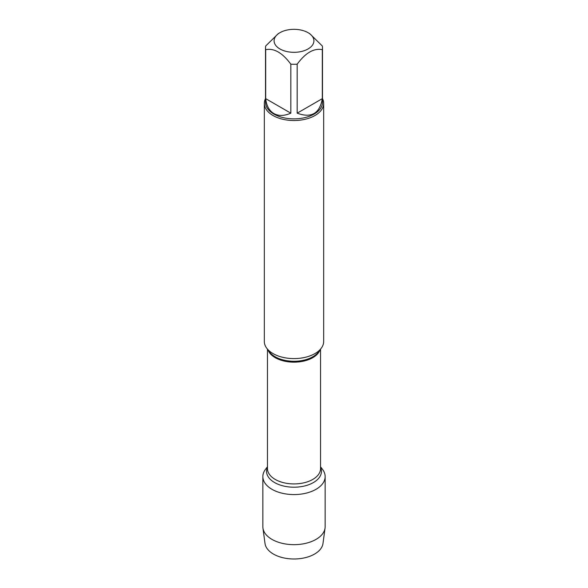 <?xml version="1.0" encoding="UTF-8"?>
<svg xmlns="http://www.w3.org/2000/svg" width="588" height="588" viewBox="0 0 588 588"><rect width="100%" height="100%" fill="white"/><g stroke="black" fill="none" stroke-linecap="round" stroke-linejoin="round"><path stroke-width="0.88" d="M264.321 103.392L264.321 341.452A29.679 17.14 0 0 0 273.008 353.572A29.679 17.14 0 0 0 305.356 357.284A29.679 17.14 0 0 0 323.679 341.452L323.679 103.392A29.679 17.14 180 0 1 305.356 119.224A29.679 17.14 180 0 1 273.008 115.505A29.679 17.14 180 0 1 264.321 103.392A29.679 17.14 180 0 1 265.504 98.593M320.541 466.806L322.437 469.246A31.149 17.985 180 0 1 294 494.574A31.149 17.985 180 0 1 265.563 469.246L267.459 466.806M322.496 98.593A29.679 17.14 180 0 1 323.679 103.392M279.925 48.951A19.904 11.495 0 0 0 308.075 48.951A19.904 11.495 0 0 0 308.075 32.693A19.904 11.495 0 0 0 296.22 29.4A19.904 11.495 0 0 0 279.925 32.693A19.904 11.495 0 0 0 279.925 48.951M297.175 113.168C311.368 118.394 319.747 113.558 322.32 98.652L297.175 113.168L297.175 64.18C305.562 52.802 313.941 47.966 322.32 49.664A28.496 16.449 0 0 0 322.496 47.834A28.496 16.449 0 0 0 322.32 46.004L309.744 33.656L308.075 32.693M322.32 98.652L322.32 49.664M279.925 32.693L278.256 33.656L265.68 46.004A28.496 16.449 0 0 0 265.504 47.834A28.496 16.449 0 0 0 265.68 49.664C274.067 47.973 282.453 52.81 290.825 64.18A28.496 16.449 0 0 0 297.175 64.18M265.68 98.652C266.489 105.781 269.216 110.742 273.854 113.535C278.587 116.152 284.247 116.034 290.825 113.168L265.68 98.652L265.68 49.664M290.825 113.168L290.825 64.18M322.496 47.834L322.496 102.422A28.496 16.449 180 0 1 304.907 117.622A28.496 16.449 180 0 1 273.854 114.05A28.496 16.449 180 0 1 265.504 102.422L265.504 47.834M320.541 467.173A31.149 17.985 180 0 1 325.149 476.589A31.149 17.985 180 0 1 305.922 493.207A31.149 17.985 180 0 1 271.972 489.304A31.149 17.985 180 0 1 262.851 476.589A31.149 17.985 180 0 1 267.459 467.173M325.149 476.589L325.149 526.679A31.149 17.985 180 0 1 325.061 528.068A31.149 17.985 180 0 1 304.797 543.547A31.149 17.985 180 0 1 271.972 539.394A31.149 17.985 180 0 1 262.939 528.068A31.149 17.985 180 0 1 262.851 526.679L262.851 476.589M325.061 528.068L322.988 543.503A29.069 16.787 180 0 1 304.077 557.946A29.069 16.787 180 0 1 273.442 554.072A29.069 16.787 180 0 1 265.012 543.503L262.939 528.068M268.371 350.095A26.644 15.384 0 0 0 275.155 356.762A26.644 15.384 0 0 0 319.629 350.095M320.107 349.603A26.541 15.325 180 0 1 294 362.164A26.541 15.325 180 0 1 267.893 349.603M267.459 349.118L267.459 468.599A26.541 15.325 0 0 0 294 483.924A26.541 15.325 0 0 0 320.541 468.599L320.541 349.118M320.541 467.32A27.445 15.847 180 0 1 294 487.202A27.445 15.847 180 0 1 267.459 467.32"/></g></svg>
